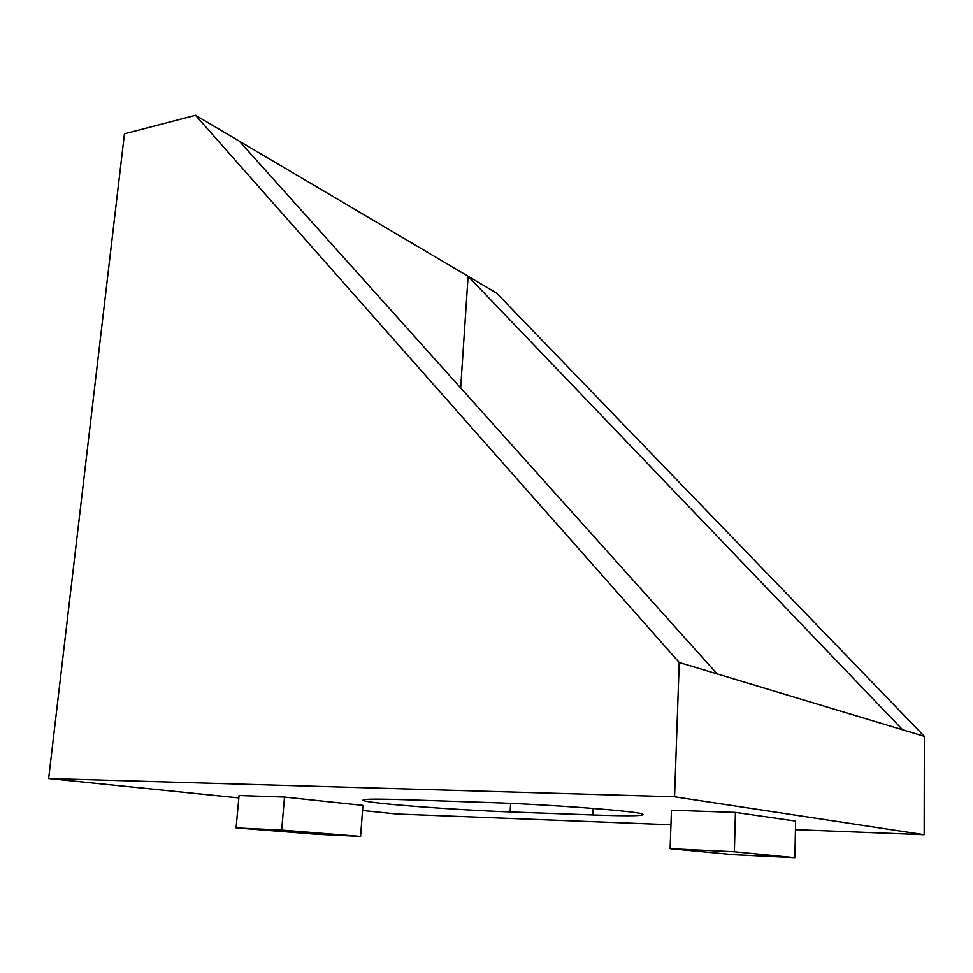 <?xml version="1.0" encoding="UTF-8"?>
<svg xmlns="http://www.w3.org/2000/svg" width="973" height="973" viewBox="0 0 973 973"><rect width="100%" height="100%" fill="white"/><g stroke="black" fill="none" stroke-linecap="round" stroke-linejoin="round"><path stroke-width="1.46" d="M362.552 810.521L396.826 814.024L670.956 824.788M795.44 829.677L924.168 834.725L924.35 736.342L496.558 293.068L468.098 276.259L902.64 729.799L924.35 736.342M674.569 796.79L679.227 662.479L195.537 115.3L124.447 133.824L48.65 778.534L674.569 796.79L924.168 834.725M48.65 778.534L238.847 797.921M735.43 812.419L671.467 810.241L670.117 848.699L733.849 854.708L794.905 857.7L795.598 821.115L735.43 812.419L734.384 851.776L794.905 857.7M284.517 797.069L239.066 795.525L236.086 827.914L316.298 834.275L360.594 836.452L362.941 805.401L284.517 797.069L281.671 830.091L360.594 836.452M402.798 799.648L490.38 802.579C546.668 804.343 632.924 810.837 642.01 813.842C647.544 815.933 631.173 816.323 592.898 814.985L510.132 811.944C456.276 810.047 373.948 803.856 364.084 800.767C358.988 799.076 371.893 798.699 402.798 799.648M195.537 115.3L468.098 276.259L460.679 387.947M679.227 662.479L902.64 729.799M717.137 673.9L239.334 141.158M236.086 827.914L281.671 830.091M670.117 848.699L734.384 851.776M592.898 814.985L593.189 808.417M510.132 811.944L510.618 803.37M364.084 800.767L364.17 799.611"/></g></svg>
